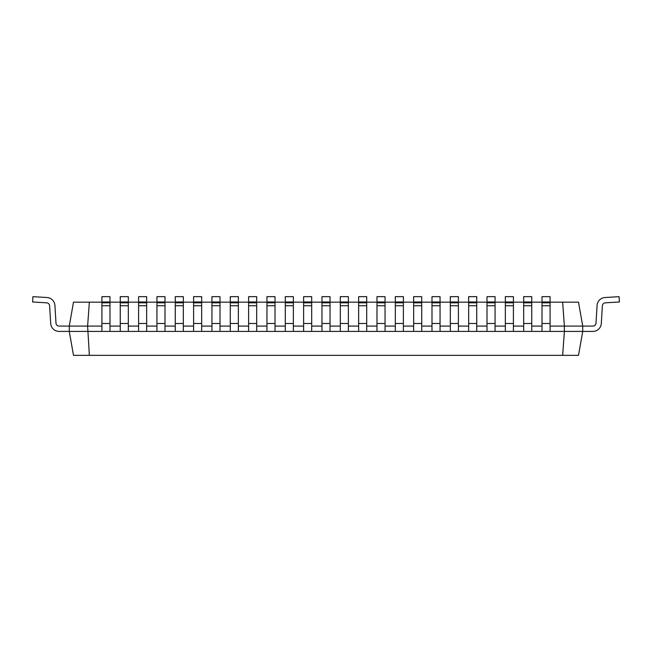 <?xml version="1.0" encoding="UTF-8"?>
<svg xmlns="http://www.w3.org/2000/svg" width="652" height="652" viewBox="0 0 652 652"><rect width="100%" height="100%" fill="white"/><g stroke="black" fill="none" stroke-linecap="round" stroke-linejoin="round"><path stroke-width="0.98" d="M550.084 302.161L578.503 302.161L582.725 326.09L564.387 326.09L564.387 331.412L550.084 331.412L550.084 296.66L542.016 296.66L542.016 301.966L550.084 301.966M550.084 331.412L531.747 331.412L531.747 296.66L523.678 296.66L523.678 301.966L531.747 301.966M531.747 331.412L513.409 331.412L513.409 296.66L505.341 296.66L505.341 301.966L513.409 301.966M513.409 331.412L495.072 331.412L495.072 296.66L487.003 296.66L487.003 301.966L495.072 301.966M495.072 331.412L476.734 331.412L476.734 296.66L468.666 296.66L468.666 301.966L476.734 301.966M476.734 331.412L458.397 331.412L458.397 296.66L450.328 296.66L450.328 301.966L458.397 301.966M458.397 331.412L440.059 331.412L440.059 296.66L431.991 296.66L431.991 301.966L440.059 301.966M440.059 331.412L421.722 331.412L421.722 296.66L413.653 296.66L413.653 301.966L421.722 301.966M421.722 331.412L403.384 331.412L403.384 296.66L395.316 296.66L395.316 301.966L403.384 301.966M403.384 331.412L385.047 331.412L385.047 296.66L376.978 296.66L376.978 301.966L385.047 301.966M385.047 331.412L366.709 331.412L366.709 296.66L358.641 296.66L358.641 301.966L366.709 301.966M366.709 331.412L348.372 331.412L348.372 296.66L340.303 296.66L340.303 301.966L348.372 301.966M348.372 331.412L330.034 331.412L330.034 296.66L321.966 296.66L321.966 301.966L330.034 301.966M330.034 331.412L311.697 331.412L311.697 296.66L303.628 296.66L303.628 301.966L311.697 301.966M311.697 331.412L293.359 331.412L293.359 296.66L285.291 296.66L285.291 301.966L293.359 301.966M293.359 331.412L275.022 331.412L275.022 296.66L266.953 296.66L266.953 301.966L275.022 301.966M275.022 331.412L256.684 331.412L256.684 296.66L248.616 296.66L248.616 301.966L256.684 301.966M256.684 331.412L238.347 331.412L238.347 296.66L230.278 296.66L230.278 301.966L238.347 301.966M238.347 331.412L220.009 331.412L220.009 296.66L211.941 296.66L211.941 301.966L220.009 301.966M220.009 331.412L201.672 331.412L201.672 296.66L193.603 296.66L193.603 301.966L201.672 301.966M201.672 331.412L183.334 331.412L183.334 296.66L175.266 296.66L175.266 301.966L183.334 301.966M183.334 331.412L164.997 331.412L164.997 296.66L156.928 296.66L156.928 301.966L164.997 301.966M164.997 331.412L146.659 331.412L146.659 296.66L138.591 296.66L138.591 301.966L146.659 301.966M146.659 331.412L128.322 331.412L128.322 296.66L120.253 296.66L120.253 301.966L128.322 301.966M128.322 331.412L109.984 331.412L109.984 296.66L101.916 296.66L101.916 301.966L109.984 301.966M109.984 331.412L59.112 331.412A8.435 8.435 0 0 1 50.693 323.49L49.609 305.747A3.113 3.113 0 0 0 46.683 302.83L32.6 301.966L32.926 296.66L47.009 297.524A8.435 8.435 0 0 1 54.915 305.429L55.999 323.164A3.113 3.113 0 0 0 59.112 326.09L69.275 326.09L69.275 331.412L59.112 331.412L69.275 331.412L59.112 331.412L69.275 331.412L59.112 331.412L69.275 331.412L59.112 331.412L69.275 331.412L59.112 331.412L69.275 331.412L59.112 331.412L69.275 331.412L59.112 331.412L69.275 331.412L59.112 331.412L69.275 331.412L59.112 331.412L69.275 331.412L59.112 331.412L69.275 331.412L59.112 331.412L69.275 331.412L59.112 331.412L69.275 331.412L73.497 355.34L89.357 355.34L87.612 326.09L69.275 326.09L73.497 302.161L89.357 302.161L87.612 326.09L101.916 326.09M562.643 302.161L564.387 326.09L550.084 326.09M542.016 326.09L531.747 326.09M523.678 326.09L513.409 326.09M505.341 326.09L495.072 326.09M487.003 326.09L476.734 326.09M468.666 326.09L458.397 326.09M450.328 326.09L440.059 326.09M431.991 326.09L421.722 326.09M413.653 326.09L403.384 326.09M395.316 326.09L385.047 326.09M376.978 326.09L366.709 326.09M358.641 326.09L348.372 326.09M340.303 326.09L330.034 326.09M321.966 326.09L311.697 326.09M303.628 326.09L293.359 326.09M285.291 326.09L275.022 326.09M266.953 326.09L256.684 326.09M248.616 326.09L238.347 326.09M230.278 326.09L220.009 326.09M211.941 326.09L201.672 326.09M193.603 326.09L183.334 326.09M175.266 326.09L164.997 326.09M156.928 326.09L146.659 326.09M138.591 326.09L128.322 326.09M120.253 326.09L109.984 326.09M562.643 355.34L578.503 355.34L582.725 331.412L592.888 331.412A8.435 8.435 0 0 0 601.307 323.49L602.391 305.747A3.113 3.113 0 0 1 605.317 302.83L619.4 301.966L619.074 296.66L604.991 297.524A8.435 8.435 0 0 0 597.085 305.429L596.001 323.164A3.113 3.113 0 0 1 592.888 326.09L582.725 326.09L582.725 331.412L564.387 331.412L562.643 355.34L89.357 355.34M89.357 302.161L101.916 302.161M109.984 302.161L120.253 302.161M128.322 302.161L138.591 302.161M146.659 302.161L156.928 302.161M164.997 302.161L175.266 302.161M183.334 302.161L193.603 302.161M201.672 302.161L211.941 302.161M220.009 302.161L230.278 302.161M238.347 302.161L248.616 302.161M256.684 302.161L266.953 302.161M275.022 302.161L285.291 302.161M293.359 302.161L303.628 302.161M311.697 302.161L321.966 302.161M330.034 302.161L340.303 302.161M348.372 302.161L358.641 302.161M366.709 302.161L376.978 302.161M385.047 302.161L395.316 302.161M403.384 302.161L413.653 302.161M421.722 302.161L431.991 302.161M440.059 302.161L450.328 302.161M458.397 302.161L468.666 302.161M476.734 302.161L487.003 302.161M495.072 302.161L505.341 302.161M513.409 302.161L523.678 302.161M531.747 302.161L542.016 302.161M49.609 305.747A3.113 3.113 0 0 0 46.683 302.83A3.113 3.113 0 0 1 49.609 305.747M32.926 296.66L47.009 297.524L32.926 296.66M55.999 323.164A3.113 3.113 0 0 0 59.112 326.09A3.113 3.113 0 0 1 55.999 323.164A3.113 3.113 0 0 0 59.112 326.09A3.113 3.113 0 0 1 55.999 323.164A3.113 3.113 0 0 0 59.112 326.09A3.113 3.113 0 0 1 55.999 323.164A3.113 3.113 0 0 0 59.112 326.09A3.113 3.113 0 0 1 55.999 323.164A3.113 3.113 0 0 0 59.112 326.09A3.113 3.113 0 0 1 55.999 323.164A3.113 3.113 0 0 0 59.112 326.09A3.113 3.113 0 0 1 55.999 323.164A3.113 3.113 0 0 0 59.112 326.09A3.113 3.113 0 0 1 55.999 323.164A3.113 3.113 0 0 0 59.112 326.09A3.113 3.113 0 0 1 55.999 323.164A3.113 3.113 0 0 0 59.112 326.09A3.113 3.113 0 0 1 55.999 323.164A3.113 3.113 0 0 0 59.112 326.09A3.113 3.113 0 0 1 55.999 323.164A3.113 3.113 0 0 0 59.112 326.09A3.113 3.113 0 0 1 55.999 323.164A3.113 3.113 0 0 0 59.112 326.09A3.113 3.113 0 0 1 55.999 323.164M582.725 331.412L592.888 331.412L582.725 331.412M619.074 296.66L604.991 297.524L619.074 296.66M596.001 323.164A3.113 3.113 0 0 1 592.888 326.09A3.113 3.113 0 0 0 596.001 323.164A3.113 3.113 0 0 1 592.888 326.09A3.113 3.113 0 0 0 596.001 323.164A3.113 3.113 0 0 1 592.888 326.09A3.113 3.113 0 0 0 596.001 323.164A3.113 3.113 0 0 1 592.888 326.09A3.113 3.113 0 0 0 596.001 323.164A3.113 3.113 0 0 1 592.888 326.09A3.113 3.113 0 0 0 596.001 323.164A3.113 3.113 0 0 1 592.888 326.09A3.113 3.113 0 0 0 596.001 323.164A3.113 3.113 0 0 1 592.888 326.09A3.113 3.113 0 0 0 596.001 323.164A3.113 3.113 0 0 1 592.888 326.09A3.113 3.113 0 0 0 596.001 323.164A3.113 3.113 0 0 1 592.888 326.09A3.113 3.113 0 0 0 596.001 323.164A3.113 3.113 0 0 1 592.888 326.09A3.113 3.113 0 0 0 596.001 323.164A3.113 3.113 0 0 1 592.888 326.09A3.113 3.113 0 0 0 596.001 323.164A3.113 3.113 0 0 1 592.888 326.09A3.113 3.113 0 0 0 596.001 323.164M602.391 305.747A3.113 3.113 0 0 1 605.317 302.83A3.113 3.113 0 0 0 602.391 305.747A3.113 3.113 0 0 1 605.317 302.83M101.916 331.412L101.916 301.966M120.253 331.412L120.253 301.966M138.591 331.412L138.591 301.966M156.928 331.412L156.928 301.966M175.266 331.412L175.266 301.966M193.603 331.412L193.603 301.966M211.941 331.412L211.941 301.966M230.278 331.412L230.278 301.966M248.616 331.412L248.616 301.966M266.953 331.412L266.953 301.966M285.291 331.412L285.291 301.966M303.628 331.412L303.628 301.966M321.966 331.412L321.966 301.966M340.303 331.412L340.303 301.966M358.641 331.412L358.641 301.966M376.978 331.412L376.978 301.966M395.316 331.412L395.316 301.966M413.653 331.412L413.653 301.966M431.991 331.412L431.991 301.966M450.328 331.412L450.328 301.966M468.666 331.412L468.666 301.966M487.003 331.412L487.003 301.966M505.341 331.412L505.341 301.966M523.678 331.412L523.678 301.966M542.016 331.412L542.016 301.966M101.916 323.49L109.984 323.49M101.916 305.747L109.984 305.747M101.916 302.83L109.984 302.83M120.253 323.49L128.322 323.49M120.253 305.747L128.322 305.747M120.253 302.83L128.322 302.83M138.591 323.49L146.659 323.49M138.591 305.747L146.659 305.747M138.591 302.83L146.659 302.83M156.928 323.49L164.997 323.49M156.928 305.747L164.997 305.747M156.928 302.83L164.997 302.83M175.266 323.49L183.334 323.49M175.266 305.747L183.334 305.747M175.266 302.83L183.334 302.83M193.603 323.49L201.672 323.49M193.603 305.747L201.672 305.747M193.603 302.83L201.672 302.83M211.941 323.49L220.009 323.49M211.941 305.747L220.009 305.747M211.941 302.83L220.009 302.83M230.278 323.49L238.347 323.49M230.278 305.747L238.347 305.747M230.278 302.83L238.347 302.83M248.616 323.49L256.684 323.49M248.616 305.747L256.684 305.747M248.616 302.83L256.684 302.83M266.953 323.49L275.022 323.49M266.953 305.747L275.022 305.747M266.953 302.83L275.022 302.83M285.291 323.49L293.359 323.49M285.291 305.747L293.359 305.747M285.291 302.83L293.359 302.83M303.628 323.49L311.697 323.49M303.628 305.747L311.697 305.747M303.628 302.83L311.697 302.83M321.966 323.49L330.034 323.49M321.966 305.747L330.034 305.747M321.966 302.83L330.034 302.83M340.303 323.49L348.372 323.49M340.303 305.747L348.372 305.747M340.303 302.83L348.372 302.83M358.641 323.49L366.709 323.49M358.641 305.747L366.709 305.747M358.641 302.83L366.709 302.83M376.978 323.49L385.047 323.49M376.978 305.747L385.047 305.747M376.978 302.83L385.047 302.83M395.316 323.49L403.384 323.49M395.316 305.747L403.384 305.747M395.316 302.83L403.384 302.83M413.653 323.49L421.722 323.49M413.653 305.747L421.722 305.747M413.653 302.83L421.722 302.83M431.991 323.49L440.059 323.49M431.991 305.747L440.059 305.747M431.991 302.83L440.059 302.83M450.328 323.49L458.397 323.49M450.328 305.747L458.397 305.747M450.328 302.83L458.397 302.83M468.666 323.49L476.734 323.49M468.666 305.747L476.734 305.747M468.666 302.83L476.734 302.83M487.003 323.49L495.072 323.49M487.003 305.747L495.072 305.747M487.003 302.83L495.072 302.83M505.341 323.49L513.409 323.49M505.341 305.747L513.409 305.747M505.341 302.83L513.409 302.83M523.678 323.49L531.747 323.49M523.678 305.747L531.747 305.747M523.678 302.83L531.747 302.83M542.016 323.49L550.084 323.49M542.016 305.747L550.084 305.747M542.016 302.83L550.084 302.83"/></g></svg>
